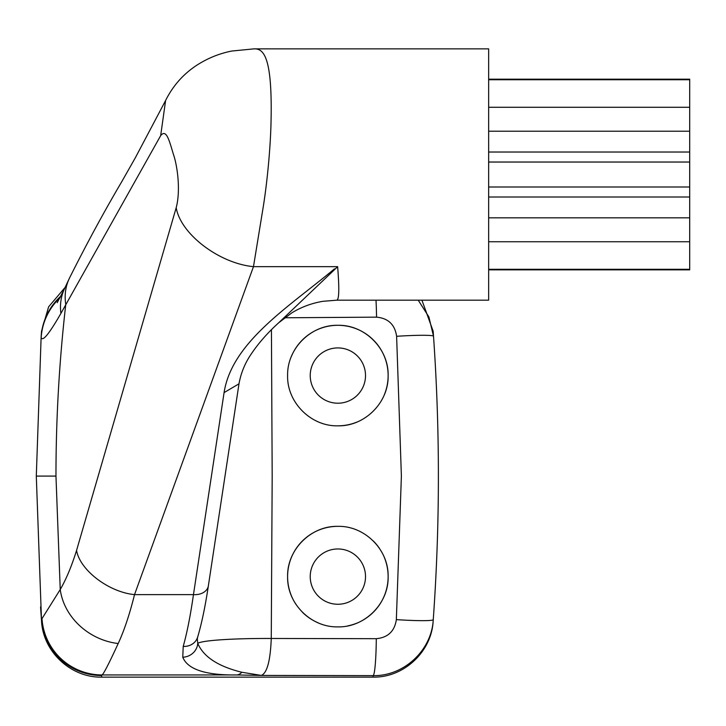 <?xml version="1.0" encoding="UTF-8"?>
<svg xmlns="http://www.w3.org/2000/svg" width="726" height="726" viewBox="0 0 726 726"><rect width="100%" height="100%" fill="white"/><g stroke="black" fill="none" stroke-linecap="round" stroke-linejoin="round"><path stroke-width="1.09" d="M488.652 79.179L689.7 79.179L689.7 269.863L488.652 269.863M384.281 394.853A50.257 50.257 0 0 0 337.871 325.302C364.697 324.576 388.882 348.77 388.129 375.632C388.755 402.531 364.697 426.498 337.871 425.826C311.082 426.552 286.852 402.404 287.605 375.487C287.042 348.589 310.928 324.676 337.871 325.302A50.257 50.257 0 0 0 291.471 356.239M337.871 347.917A27.642 27.642 0 0 0 310.229 375.569A27.642 27.642 0 0 0 337.871 403.211A27.642 27.642 0 0 0 365.514 375.569A27.642 27.642 0 0 0 337.871 347.917M337.871 526.35C364.67 525.66 388.755 549.664 388.129 576.517C388.882 603.415 364.733 627.582 337.871 626.874C311.091 627.545 287.033 603.651 287.605 576.78C286.852 549.845 310.91 525.669 337.871 526.35A50.257 50.257 0 0 0 296.144 604.64M302.415 612.236A50.257 50.257 0 0 0 318.678 623.062M337.871 548.965A27.642 27.642 0 0 0 310.229 576.607A27.642 27.642 0 0 0 337.871 604.259A27.642 27.642 0 0 0 365.514 576.607A27.642 27.642 0 0 0 337.871 548.965M421.915 300.174L433.168 331.219L433.522 336.292C440.101 430.754 440.01 525.197 433.259 619.641L433.15 621.157C431.598 651.848 403.701 677.794 372.992 677.131L101.704 677.131C70.957 677.794 43.097 651.812 41.536 621.157L36.3 476.093L41.146 336.565L41.527 331.219L48.615 306.826L65.041 287.505M60.92 313.387A60.312 50.539 24.2 0 1 64.26 289.238L69.46 278.122C86.721 243.664 104.172 211.493 121.823 181.582L135.335 157.769L165.601 100.515C173.178 85.232 184.141 73.117 198.488 64.16C208.897 57.735 219.996 53.361 231.785 51.038L253.937 48.869C264.155 48.361 272.84 57.98 270.934 125.934C270.036 154.184 266.56 187.054 262.821 209.451L253.474 266.66L134.528 594.621C108.718 592.144 79.806 570.082 76.575 550.39L176.2 207.69C181.019 189.54 176.99 164.194 173.36 154.184C169.367 140.953 166.381 128.42 160.673 135.626L60.92 313.387C49.123 333.942 42.544 341.982 41.173 337.508L41.146 336.565A60.312 60.104 -176 0 1 61.011 296.017M253.964 48.869L488.652 48.869L488.652 300.174L336.928 300.174L322.943 301.308C311.672 303.205 301.317 307.044 291.861 312.833L278.757 322.716M271.433 329.731L272.186 476.093L271.261 638.472C270.381 660.823 267.068 673.138 261.306 675.416L236.612 674.953C205.621 675.316 187.671 669.408 182.761 657.221L183.215 646.403C186.99 633.09 190.403 615.83 193.461 594.621L224.08 392.612C231.93 341.81 289.719 306.318 334.441 268.883L335.049 269.155L337.626 266.66C339.369 288.031 339.133 299.203 336.928 300.174M396.351 619.632A40.211 2.641 -175.9 0 0 433.259 619.641C431.743 650.342 403.828 676.305 373.1 675.634A40.211 3.213 -89.9 0 0 376.295 638.689C387.938 637.591 394.626 631.248 396.351 619.632L401.387 476.093L396.614 336.292C394.917 324.613 388.228 318.224 376.549 317.153L284.628 317.779M183.215 646.403A15.083 13.54 16.6 0 0 197.663 637.074C201.683 623.525 205.258 606.437 208.371 585.818A15.083 10.999 8.6 0 1 193.461 594.621L134.528 594.621C129.618 614.305 124.173 630.604 118.193 643.526C109.172 663.11 103.809 673.583 102.103 674.953L101.586 675.525A60.312 60.294 175.9 0 1 41.427 619.532L60.24 589.521C66.22 579.185 71.665 566.135 76.575 550.39M335.049 269.155L278.766 322.707C267.549 332.844 258.256 343.443 250.887 354.515C244.88 363.399 240.914 373.164 238.99 383.818L224.08 392.612M418.221 300.174L428.903 316.963L433.522 336.292A40.211 2.568 176 0 0 396.614 336.292M376.004 300.174A40.211 3.231 89.6 0 1 376.549 317.153M197.3 638.88L197.744 643.336C203.416 656.767 218.109 666.414 241.822 672.258L261.306 675.416L373.1 675.634L372.992 677.131M41.972 618.361A60.312 60.231 -117.7 0 0 102.103 674.953L236.612 674.953A15.083 9.384 -88.9 0 0 241.822 672.258M182.761 657.221A15.083 14.121 -16.2 0 0 197.744 643.336A80.423 6.434 0.6 0 1 271.261 638.472L376.295 638.689M197.663 637.074L197.291 638.98M69.46 278.122A60.312 50.33 25.9 0 0 65.767 304.457C59.242 361.484 55.975 418.693 55.966 476.093L60.24 589.521A60.312 52.29 -149.9 0 0 118.193 643.526M165.601 100.515L160.673 135.626M337.626 266.66L253.474 266.66C219.071 263.366 180.52 233.944 176.2 207.69M337.871 425.826A50.257 50.257 0 0 0 357.074 422.015M347.69 625.903A50.257 50.257 0 0 0 357.101 623.053M361.584 620.921A50.257 50.257 0 0 0 384.272 557.296M379.607 548.611A50.257 50.257 0 0 0 373.373 541.033M36.3 476.093L55.966 476.093M101.586 675.525L101.704 677.131M60.204 297.56A60.312 60.104 170.9 0 0 41.173 337.508M488.652 269.292L689.7 269.292M488.652 241.749L689.7 241.749M488.652 217.836L689.7 217.836M488.652 197.009L689.7 197.009M488.652 186.999L689.7 186.999M488.652 162.034L689.7 162.034M488.652 152.024L689.7 152.024M488.652 131.197L689.7 131.197M488.652 107.285L689.7 107.285M488.652 79.742L689.7 79.742M41.427 619.532L40.556 606.882M208.371 585.818L238.99 383.818M64.26 289.238L57.227 302.688"/></g></svg>
